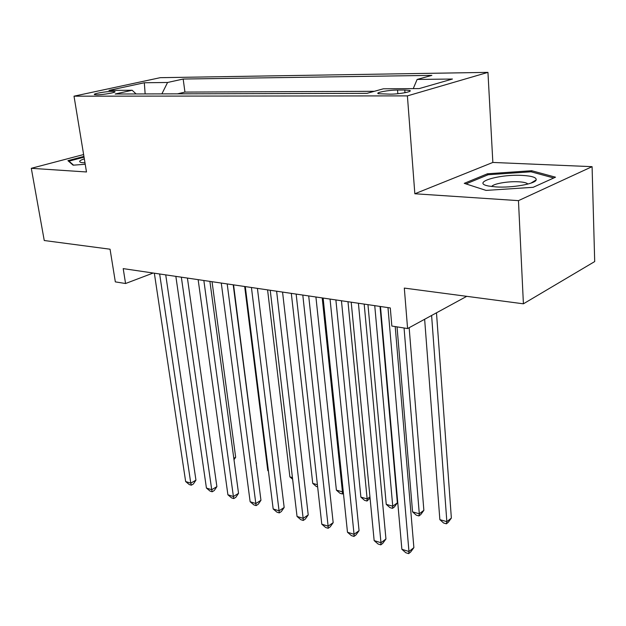 <?xml version="1.0" encoding="UTF-8"?>
<svg xmlns="http://www.w3.org/2000/svg" width="626" height="626" viewBox="0 0 626 626"><rect width="100%" height="100%" fill="white"/><g stroke="black" fill="none" stroke-linecap="round" stroke-linejoin="round"><path stroke-width="0.94" d="M96.787 94.808C103.04 94.87 117.242 92.343 114.801 91.607L112.461 91.396C106.232 91.349 92.178 93.837 94.518 94.589L96.787 94.808M487.951 72.373L160.233 77.679L74.017 96.177L407.401 95.888L487.951 72.373L492.85 162.439L414.842 193.763L518.461 200.641L592.086 166.665L492.85 162.439M592.086 166.665L594.7 261.566L523.406 303.813L404.31 288.085L407.589 328.556L466.738 296.333M83.618 154.544L31.3 168.308L44.25 240.517L110.059 249.211L115.333 281.88L125.568 283.515L153.19 273.03M518.461 200.641L523.406 303.813M366.03 93.337L349.23 93.384M337.93 93.415L321.803 93.454M310.934 93.485L295.441 93.524M284.979 93.556L270.08 93.595M259.993 93.626L245.658 93.657M235.939 93.689L222.128 93.728M212.754 93.751L199.451 93.783M407.589 328.556L391.845 326.044L390.295 307.945L123.205 268.617L125.568 283.515M404.787 90.011L397.557 90.05C388.715 90.003 374.872 92.625 378.307 93.712L390.288 94.143C399.263 94.213 413.309 91.529 409.717 90.457L404.787 90.011L404.991 92.703M136.092 93.955L132.172 90.261L115.137 94.01L367 93.337L383.386 88.798L419.217 88.587L452.449 79.025L417.119 79.455L431.854 75.37L183.175 79.04L167.572 82.475L161.884 93.884M132.172 90.261L108.932 90.402L144.324 82.757L167.572 82.475M374.301 91.31L184.936 92.085L177.565 93.845M190.398 93.806L177.557 93.798M414.842 193.763L407.401 95.888M31.3 168.308L86.49 171.97L74.017 96.177M413.246 88.618L417.119 79.455M184.936 92.085L183.175 79.04M144.324 82.757L145.146 93.931M531.677 170.726L487.466 173.778L464.257 183.348L486.066 190.406L533.188 187.299L555.505 177.189L531.677 170.726L531.732 171.978M83.931 156.414L67.921 160.655L73.125 165.186L85.222 164.27M487.537 174.998L487.466 173.778M387.979 307.609L408.966 551.506L401.869 549.284L380.475 306.497M395.209 326.584L413.88 547.633L408.966 551.506L408.645 553.627L405.812 552.735L401.869 549.284M413.88 547.633L410.609 552.077L408.645 553.627M424.639 319.268L439.859 519.65L446.847 521.646L451.362 518.085L436.486 312.812M451.362 518.085L448.193 522.374L446.393 523.798L446.847 521.646L431.604 315.473M446.393 523.798L443.599 523L439.859 519.65M496.035 186.924C511.904 188.035 535.355 183.887 536.185 179.897C536.607 177.494 532.084 176.008 522.624 175.429C499.313 173.918 470.447 182.659 488.656 186.047L496.035 186.924M527.859 184.06L527.288 183.535C525.809 182.628 522.968 182.049 518.766 181.806C508.093 181.125 492.834 183.786 491.762 186.548M465.994 183.911L488.17 174.732L531.036 171.79L553.744 177.987M69.056 161.641L68.97 161.156L84.048 157.157M73.571 165.154L68.97 161.156M84.33 158.84C79.244 160.546 78.313 161.79 81.544 162.572L84.995 162.901M358.408 303.25L380.976 542.734L374.152 540.598L351.209 302.194M364.183 304.103L385.945 538.986L380.976 542.734L380.788 544.855L378.057 543.994L374.152 540.598M385.945 538.986L382.768 543.352L380.788 544.855M330.043 299.071L354.05 534.299L347.477 532.241L323.126 298.054M335.88 299.932L359.066 530.66L354.05 534.299L353.972 536.412L351.35 535.59L347.477 532.241M359.066 530.66L355.975 534.956L353.972 536.412M302.796 295.057L328.126 526.176L321.795 524.197L296.153 294.079M308.696 295.934L333.173 522.647L328.126 526.176L328.157 528.281L325.63 527.491L321.795 524.197M333.173 522.647L330.176 526.873L328.157 528.281M276.614 291.207L303.148 518.351L297.045 516.442L270.229 290.268M282.561 292.084L308.227 514.924L303.148 518.351L303.274 520.449L300.832 519.682L297.045 516.442M308.227 514.924L305.308 519.079L303.274 520.449M397.033 326.874L412.565 511.865L419.295 513.782L423.865 510.323L409.161 327.703M423.865 510.323L420.782 514.549L418.958 515.934L419.295 513.782L404.06 327.993M418.958 515.934L416.267 515.159L412.565 511.865M367.963 304.659L386.25 504.36L392.745 506.207L397.361 502.85L380.029 306.435M397.361 502.85L394.357 506.997L392.51 508.343L392.745 506.207L374.747 305.66M392.51 508.343L389.92 507.6L386.25 504.36M341.452 300.754L360.881 497.122L367.133 498.906L347.986 301.716M370.06 498.077L367.008 501.035L364.512 500.315L360.881 497.122M367.008 501.035L367.133 498.906L369.95 496.934M315.919 296.99L336.389 490.135L342.43 491.856L322.21 297.921M343.431 493.28L342.399 493.977L339.988 493.28L336.389 490.135M342.399 493.977L342.43 491.856L343.228 491.324M251.433 287.498L279.063 510.808L273.179 508.961L245.282 286.591M257.419 288.383L284.173 507.475L279.063 510.808L279.282 512.897L276.927 512.154L273.179 508.961M284.173 507.475L281.324 511.559L279.282 512.897M291.309 293.367L312.742 483.389L317.398 484.712M317.64 486.872L316.302 486.488L312.742 483.389M227.191 283.93L255.823 503.531L250.142 501.747L221.275 283.054M233.216 284.814L260.956 500.291L255.823 503.531L256.128 505.605L253.859 504.892L250.142 501.747M260.956 500.291L258.178 504.313L256.128 505.605M267.584 289.877L289.893 476.871L292.436 477.599M292.632 479.242L289.893 476.871M203.849 280.487L233.396 496.496L227.903 494.783L198.145 279.65M209.898 281.379L238.537 493.351L233.396 496.496L233.772 498.57L231.581 497.881L227.903 494.783M238.537 493.351L235.83 497.31L233.772 498.57M244.68 286.505L267.795 470.564L268.382 470.736M268.429 471.112L267.795 470.564M181.344 277.177L211.721 489.712L206.423 488.045L175.851 276.363M187.417 278.069L216.886 486.645L211.721 489.712L212.175 491.77L210.062 491.105L206.423 488.045M216.886 486.645L214.241 490.541L212.175 491.77M256.198 463.31L233.568 284.869M256.503 463.13L256.222 463.537M159.646 273.977L190.774 483.147L185.648 481.543L154.34 273.202M165.733 274.877L195.946 480.165L190.774 483.147L191.298 485.197L189.248 484.555L185.648 481.543M195.946 480.165L193.364 484L191.298 485.197M233.803 458.326L235.666 457.254L212.05 281.7M235.666 457.254L233.991 459.711M397.846 93.72L397.557 90.05M409.78 91.302L409.717 90.457M530.903 183.144L536.185 179.897M527.319 184.201L527.288 183.535"/></g></svg>
